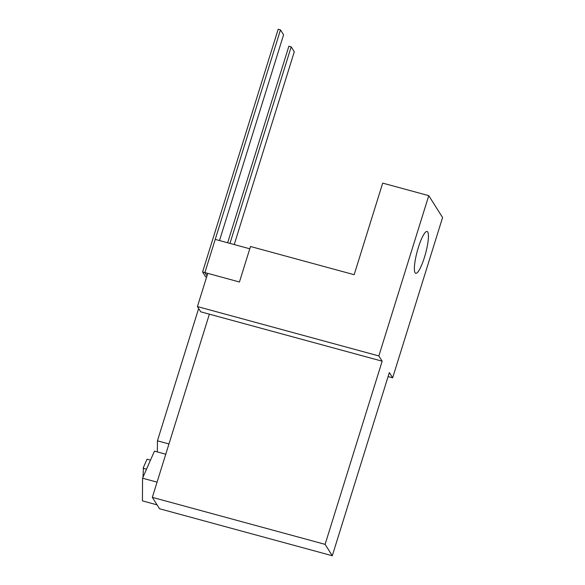 <?xml version="1.0" encoding="UTF-8"?>
<svg xmlns="http://www.w3.org/2000/svg" width="585" height="585" viewBox="0 0 585 585"><rect width="100%" height="100%" fill="white"/><g stroke="black" fill="none" stroke-linecap="round" stroke-linejoin="round"><path stroke-width="0.88" d="M143.018 477.177L143.464 467.335L147.032 459.21L150.484 460.154L154.447 451.13L165.76 454.209M143.069 468.241L146.528 469.177L150.484 460.154L142.565 478.201L157.058 482.15M157.051 504.855L142.426 500.877L142.565 478.201M206.593 277.129L205.686 276.888L202.585 271.959L278.175 29.25L280.486 29.879L283.586 34.8L219.507 240.552M202.585 271.959L204.889 272.588L206.98 275.901L204.889 272.588L280.486 29.879M215.229 239.389L249.78 248.786L239.44 281.992L204.889 272.588L215.229 239.389M234.234 244.559L294.284 51.765L291.184 46.844L288.873 46.215L227.653 242.768M291.184 46.844L229.964 243.397M418.341 247.528A21.66 4.307 -74.8 0 1 427.101 231.492A21.66 4.307 -74.8 0 1 424.476 257.254A21.66 4.307 -74.8 0 1 415.723 273.29A21.66 4.307 -74.8 0 1 418.341 247.528M325.106 544.364L332.287 555.75L389.339 372.572L392.652 377.822L442.574 217.547L428.768 195.653L382.692 183.12L354.166 274.709L250.497 246.497L239.44 281.992L207.763 273.37L197.423 306.569L200.735 311.827L209.379 314.174L152.327 497.352L325.106 544.364L382.166 361.186L209.379 314.174M428.768 195.653L378.846 355.936L382.166 361.186M332.287 555.75L159.5 508.738L152.327 497.352M392.652 377.822L388.089 376.586M378.846 355.936L197.423 306.569M168.955 443.949L157.431 440.819L157.365 451.92M157.431 440.819L198.644 308.507"/></g></svg>

